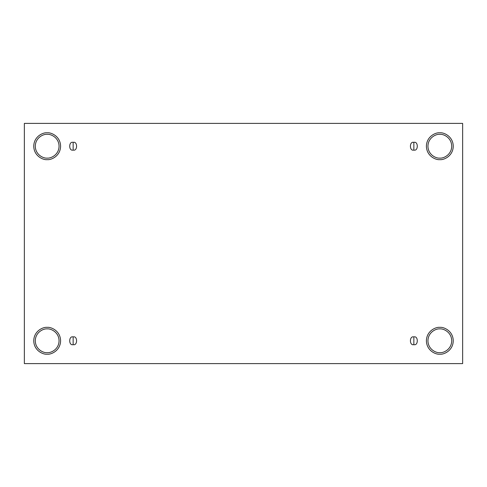 <?xml version="1.0" encoding="UTF-8"?>
<svg xmlns="http://www.w3.org/2000/svg" width="487" height="487" viewBox="0 0 487 487"><rect width="100%" height="100%" fill="white"/><g stroke="black" fill="none" stroke-linecap="round" stroke-linejoin="round"><path stroke-width="0.37" stroke-dasharray="2.44 1.83" d="M73.147 344.632C77.719 346.001 77.719 335.561 73.147 336.931C77.719 335.561 77.719 346.001 73.147 344.632C68.57 346.001 68.57 335.561 73.147 336.931C68.57 335.561 68.57 346.001 73.147 344.632M413.853 344.632C418.43 346.001 418.43 335.561 413.853 336.931C418.43 335.561 418.43 346.001 413.853 344.632C409.281 346.001 409.281 335.561 413.853 336.931C409.281 335.561 409.281 346.001 413.853 344.632M413.853 150.069C418.43 151.439 418.43 140.999 413.853 142.368C418.43 140.999 418.43 151.439 413.853 150.069C409.281 151.439 409.281 140.999 413.853 142.368C409.281 140.999 409.281 151.439 413.853 150.069M73.147 150.069C77.719 151.439 77.719 140.999 73.147 142.368C77.719 140.999 77.719 151.439 73.147 150.069C68.57 151.439 68.57 140.999 73.147 142.368C68.57 140.999 68.57 151.439 73.147 150.069M439.828 328.895C443.304 328.421 451.546 331.988 451.711 340.784C451.546 349.581 443.304 353.148 439.828 352.667C443.304 353.148 451.546 349.581 451.711 340.784C451.546 331.988 443.304 328.421 439.828 328.895C436.352 328.421 428.103 331.988 427.939 340.784C428.103 349.581 436.352 353.148 439.828 352.667C436.352 353.148 428.103 349.581 427.939 340.784C428.103 331.988 436.352 328.421 439.828 328.895M439.828 327.355C443.754 326.82 453.068 330.843 453.251 340.784C453.068 350.719 443.754 354.749 439.828 354.207C443.754 354.749 453.068 350.719 453.251 340.784C453.068 330.843 443.754 326.82 439.828 327.355C435.902 326.82 426.582 330.843 426.399 340.784C426.582 350.719 435.902 354.749 439.828 354.207C435.902 354.749 426.582 350.719 426.399 340.784C426.582 330.843 435.902 326.82 439.828 327.355M47.172 328.895C50.648 328.421 58.897 331.988 59.061 340.784C58.897 349.581 50.648 353.148 47.172 352.667C50.648 353.148 58.897 349.581 59.061 340.784C58.897 331.988 50.648 328.421 47.172 328.895C43.696 328.421 35.454 331.988 35.289 340.784C35.454 349.581 43.696 353.148 47.172 352.667C43.696 353.148 35.454 349.581 35.289 340.784C35.454 331.988 43.696 328.421 47.172 328.895M47.172 327.355C51.098 326.82 60.418 330.843 60.601 340.784C60.418 350.719 51.098 354.749 47.172 354.207C51.098 354.749 60.418 350.719 60.601 340.784C60.418 330.843 51.098 326.82 47.172 327.355C43.246 326.82 33.932 330.843 33.749 340.784C33.932 350.719 43.246 354.749 47.172 354.207C43.246 354.749 33.932 350.719 33.749 340.784C33.932 330.843 43.246 326.82 47.172 327.355M47.172 134.333C50.648 133.852 58.897 137.419 59.061 146.216C58.897 155.012 50.648 158.579 47.172 158.105C50.648 158.579 58.897 155.012 59.061 146.216C58.897 137.419 50.648 133.852 47.172 134.333C43.696 133.852 35.454 137.419 35.289 146.216C35.454 155.012 43.696 158.579 47.172 158.105C43.696 158.579 35.454 155.012 35.289 146.216C35.454 137.419 43.696 133.852 47.172 134.333M47.172 132.793C51.098 132.251 60.418 136.281 60.601 146.216C60.418 156.157 51.098 160.18 47.172 159.645C51.098 160.18 60.418 156.157 60.601 146.216C60.418 136.281 51.098 132.251 47.172 132.793C43.246 132.251 33.932 136.281 33.749 146.216C33.932 156.157 43.246 160.18 47.172 159.645C43.246 160.18 33.932 156.157 33.749 146.216C33.932 136.281 43.246 132.251 47.172 132.793M439.828 134.333C443.304 133.852 451.546 137.419 451.711 146.216C451.546 155.012 443.304 158.579 439.828 158.105C443.304 158.579 451.546 155.012 451.711 146.216C451.546 137.419 443.304 133.852 439.828 134.333C436.352 133.852 428.103 137.419 427.939 146.216C428.103 155.012 436.352 158.579 439.828 158.105C436.352 158.579 428.103 155.012 427.939 146.216C428.103 137.419 436.352 133.852 439.828 134.333M439.828 132.793C443.754 132.251 453.068 136.281 453.251 146.216C453.068 156.157 443.754 160.18 439.828 159.645C443.754 160.18 453.068 156.157 453.251 146.216C453.068 136.281 443.754 132.251 439.828 132.793C435.902 132.251 426.582 136.281 426.399 146.216C426.582 156.157 435.902 160.18 439.828 159.645C435.902 160.18 426.582 156.157 426.399 146.216C426.582 136.281 435.902 132.251 439.828 132.793M462.65 123.394L24.35 123.394L24.35 363.606L462.65 363.606L462.65 123.394L462.65 363.606L24.35 363.606L24.35 123.394L462.65 123.394"/><path stroke-width="0.73" d="M73.147 336.931L73.147 344.632C77.719 346.001 77.719 335.561 73.147 336.931C77.719 335.561 77.719 346.001 73.147 344.632C68.57 346.001 68.57 335.561 73.147 336.931C68.57 335.561 68.57 346.001 73.147 344.632L73.147 336.931M413.853 336.931L413.853 344.632C418.43 346.001 418.43 335.561 413.853 336.931C418.43 335.561 418.43 346.001 413.853 344.632C409.281 346.001 409.281 335.561 413.853 336.931C409.281 335.561 409.281 346.001 413.853 344.632L413.853 336.931M413.853 142.368L413.853 150.069C418.43 151.439 418.43 140.999 413.853 142.368C418.43 140.999 418.43 151.439 413.853 150.069C409.281 151.439 409.281 140.999 413.853 142.368C409.281 140.999 409.281 151.439 413.853 150.069L413.853 142.368M73.147 142.368L73.147 150.069C77.719 151.439 77.719 140.999 73.147 142.368C77.719 140.999 77.719 151.439 73.147 150.069C68.57 151.439 68.57 140.999 73.147 142.368C68.57 140.999 68.57 151.439 73.147 150.069L73.147 142.368M439.828 352.667C443.304 353.148 451.546 349.581 451.711 340.784C451.546 331.988 443.304 328.421 439.828 328.895C443.304 328.421 451.546 331.988 451.711 340.784C451.546 349.581 443.304 353.148 439.828 352.667C436.352 353.148 428.103 349.581 427.939 340.784C428.103 331.988 436.352 328.421 439.828 328.895C436.352 328.421 428.103 331.988 427.939 340.784C428.103 349.581 436.352 353.148 439.828 352.667M439.828 354.207C443.754 354.749 453.068 350.719 453.251 340.784C453.068 330.843 443.754 326.82 439.828 327.355C443.754 326.82 453.068 330.843 453.251 340.784C453.068 350.719 443.754 354.749 439.828 354.207C435.902 354.749 426.582 350.719 426.399 340.784C426.582 330.843 435.902 326.82 439.828 327.355C435.902 326.82 426.582 330.843 426.399 340.784C426.582 350.719 435.902 354.749 439.828 354.207M47.172 352.667C50.648 353.148 58.897 349.581 59.061 340.784C58.897 331.988 50.648 328.421 47.172 328.895C50.648 328.421 58.897 331.988 59.061 340.784C58.897 349.581 50.648 353.148 47.172 352.667C43.696 353.148 35.454 349.581 35.289 340.784C35.454 331.988 43.696 328.421 47.172 328.895C43.696 328.421 35.454 331.988 35.289 340.784C35.454 349.581 43.696 353.148 47.172 352.667M47.172 354.207C51.098 354.749 60.418 350.719 60.601 340.784C60.418 330.843 51.098 326.82 47.172 327.355C51.098 326.82 60.418 330.843 60.601 340.784C60.418 350.719 51.098 354.749 47.172 354.207C43.246 354.749 33.932 350.719 33.749 340.784C33.932 330.843 43.246 326.82 47.172 327.355C43.246 326.82 33.932 330.843 33.749 340.784C33.932 350.719 43.246 354.749 47.172 354.207M47.172 158.105C50.648 158.579 58.897 155.012 59.061 146.216C58.897 137.419 50.648 133.852 47.172 134.333C50.648 133.852 58.897 137.419 59.061 146.216C58.897 155.012 50.648 158.579 47.172 158.105C43.696 158.579 35.454 155.012 35.289 146.216C35.454 137.419 43.696 133.852 47.172 134.333C43.696 133.852 35.454 137.419 35.289 146.216C35.454 155.012 43.696 158.579 47.172 158.105M47.172 159.645C51.098 160.18 60.418 156.157 60.601 146.216C60.418 136.281 51.098 132.251 47.172 132.793C51.098 132.251 60.418 136.281 60.601 146.216C60.418 156.157 51.098 160.18 47.172 159.645C43.246 160.18 33.932 156.157 33.749 146.216C33.932 136.281 43.246 132.251 47.172 132.793C43.246 132.251 33.932 136.281 33.749 146.216C33.932 156.157 43.246 160.18 47.172 159.645M439.828 158.105C443.304 158.579 451.546 155.012 451.711 146.216C451.546 137.419 443.304 133.852 439.828 134.333C443.304 133.852 451.546 137.419 451.711 146.216C451.546 155.012 443.304 158.579 439.828 158.105C436.352 158.579 428.103 155.012 427.939 146.216C428.103 137.419 436.352 133.852 439.828 134.333C436.352 133.852 428.103 137.419 427.939 146.216C428.103 155.012 436.352 158.579 439.828 158.105M439.828 159.645C443.754 160.18 453.068 156.157 453.251 146.216C453.068 136.281 443.754 132.251 439.828 132.793C443.754 132.251 453.068 136.281 453.251 146.216C453.068 156.157 443.754 160.18 439.828 159.645C435.902 160.18 426.582 156.157 426.399 146.216C426.582 136.281 435.902 132.251 439.828 132.793C435.902 132.251 426.582 136.281 426.399 146.216C426.582 156.157 435.902 160.18 439.828 159.645M24.35 123.394L462.65 123.394L462.65 363.606L24.35 363.606L24.35 123.394L24.35 363.606L462.65 363.606L462.65 123.394L24.35 123.394"/></g></svg>
